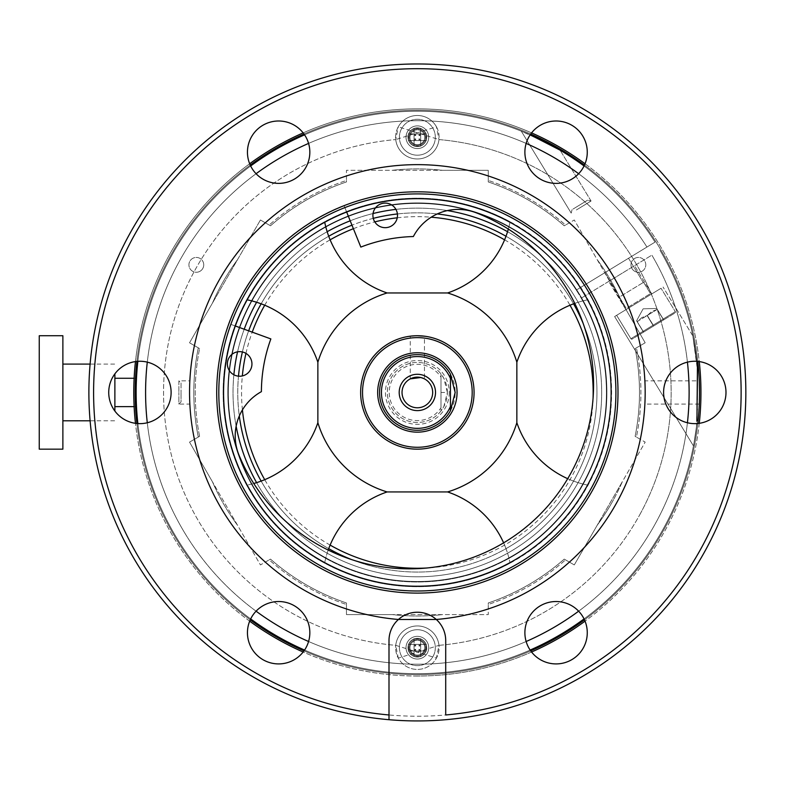 <?xml version="1.0" encoding="UTF-8"?>
<svg xmlns="http://www.w3.org/2000/svg" width="785" height="785" viewBox="0 0 785 785"><rect width="100%" height="100%" fill="white"/><g stroke="black" fill="none" stroke-linecap="round" stroke-linejoin="round"><path stroke-width="0.59" stroke-dasharray="3.92 2.94" d="M650.461 294.718L614.626 316.551L650.461 294.718M616.647 315.315L661.048 288.272L616.647 315.315L630.904 338.727A0.942 0.942 0 0 0 632.21 339.041L674.992 312.979L632.21 339.041A0.942 0.942 0 0 1 630.904 338.727L675.306 311.674A0.942 0.942 0 0 1 674.992 312.979A0.942 0.942 0 0 0 675.306 311.674L630.904 338.727L675.306 311.674L630.904 338.727L616.647 315.315L661.048 288.272L675.306 311.674L661.048 288.272L616.647 315.315M645.034 298.025L625.93 309.663L645.034 298.025M627.823 269.765L608.718 281.413L627.823 269.765M147.286 422.762A271.767 271.767 0 0 0 556.732 625.763A271.767 271.767 0 0 0 651.874 255.115L581.224 298.163L651.874 255.115A271.767 271.767 0 0 1 687.424 362.14M606.206 383.541A189.057 189.057 0 0 0 581.224 298.163A189.057 189.057 0 0 1 606.206 383.541A189.057 189.057 0 0 0 581.224 298.163A189.057 189.057 0 0 1 606.413 392.451A189.057 189.057 0 0 0 606.206 383.541A189.057 189.057 0 0 1 606.413 392.451A189.057 189.057 0 0 0 606.206 383.541M228.513 401.37A189.057 189.057 0 0 0 421.82 581.459A189.057 189.057 0 0 0 606.413 392.451A189.057 189.057 0 0 1 326.717 558.361A189.057 189.057 0 0 1 228.307 392.451A189.057 189.057 0 0 0 421.82 581.459A189.057 189.057 0 0 0 606.413 392.451A189.057 189.057 0 0 0 417.355 203.403A189.057 189.057 0 0 0 228.513 401.37A189.057 189.057 0 0 0 421.82 581.459A189.057 189.057 0 0 0 606.413 392.451A189.057 189.057 0 0 1 421.82 581.459A189.057 189.057 0 0 1 228.307 392.451A189.057 189.057 0 0 0 228.513 401.37M137.866 423.576A281.216 281.216 0 0 0 177.204 538.765A281.216 281.216 0 0 1 269.029 153.536A281.216 281.216 0 0 1 655.024 242.123L576.298 290.087A189.057 189.057 0 0 0 228.307 392.451A189.057 189.057 0 0 1 576.298 290.087L655.024 242.123L576.298 290.087A189.057 189.057 0 0 0 228.307 392.451A189.057 189.057 0 0 1 507.993 226.541A189.057 189.057 0 0 1 417.355 581.508A189.057 189.057 0 0 1 364.004 211.087A189.057 189.057 0 0 1 576.298 290.087L655.024 242.123A281.216 281.216 0 0 0 584.06 165.969M530.15 134.843L521.269 131.134L530.15 134.843A281.216 281.216 0 0 0 304.57 134.843M250.66 165.969A281.216 281.216 0 0 0 137.866 361.326M606.344 271.787L628.53 258.265L606.344 271.787M530.778 135.128L560.058 150.131L549.304 144.116L521.269 131.134L530.827 135.138M560.019 150.112L558.429 149.179M696.786 423.586L696.501 426.559A281.216 281.216 0 0 1 584.06 618.933A281.216 281.216 0 0 0 696.501 426.559A281.216 281.216 0 0 1 177.204 538.765A281.216 281.216 0 0 0 250.66 618.933A281.216 281.216 0 0 1 269.029 153.536A281.216 281.216 0 0 1 655.024 242.123A281.216 281.216 0 0 0 269.029 153.536A281.216 281.216 0 0 0 177.204 538.765A281.216 281.216 0 0 1 269.029 153.536A281.216 281.216 0 0 1 655.024 242.123A281.216 281.216 0 0 0 269.029 153.536A281.216 281.216 0 0 0 476.75 667.328A281.216 281.216 0 0 0 696.501 426.559C692.762 451.189 692.762 451.189 696.501 426.559C692.762 451.189 692.762 451.189 696.501 426.559L697.512 367.949A281.216 281.216 0 0 0 659.94 250.199A281.216 281.216 0 0 1 696.854 361.326A281.216 281.216 0 0 0 659.94 250.199A281.216 281.216 0 0 1 697.512 367.949L697.522 368.096M576.376 209.968L591.066 201.019L576.376 209.968M697.227 399.987L697.159 408.985M697.149 410.162L696.952 420.75M697.423 367.046L692.831 335.901L696.854 361.326M304.57 650.068A281.216 281.216 0 0 0 530.15 650.068A281.216 281.216 0 0 1 304.57 650.068M620.847 296.161L643.582 282.306L620.847 296.161M641.836 283.365L619.659 296.877L641.836 283.365M643.602 332.104L653.503 326.069L643.602 332.104L637.214 321.605L657.3 309.368L656.77 308.495L663.59 319.927L653.503 326.069L663.688 319.868L657.202 309.427L651.521 311.704L647.301 315.462L657.202 309.427L663.59 319.927L653.699 325.952L647.115 315.58L653.503 326.069L647.301 315.462L653.699 325.952L663.688 319.868L657.3 309.368L663.688 319.868L657.202 309.427L651.521 311.704L647.301 315.462L653.503 326.069L647.115 315.58L641.836 317.601L637.116 321.664L647.115 315.58L653.503 326.069L643.602 332.104L636.586 320.79L643.514 332.163L636.586 320.79L643.514 332.163L653.503 326.069L647.115 315.58L641.836 317.601L637.214 321.605L643.602 332.104M643.121 308.839L636.586 320.79L643.111 308.848M573.001 209.085L587.612 200.185L573.001 209.085M640.099 514.136A253.81 253.81 0 0 0 438.972 139.573A21.744 21.744 0 0 1 398.28 147.658A21.744 21.744 0 0 1 406.934 118.152A21.744 21.744 0 0 1 436.44 126.807L438.972 139.573A21.744 21.744 0 0 1 436.44 147.658A21.744 21.744 0 0 0 427.786 118.152A21.744 21.744 0 0 0 398.28 126.807L395.748 139.573A253.81 253.81 0 0 0 194.621 270.776A253.81 253.81 0 0 0 395.748 645.339A21.744 21.744 0 0 1 436.44 637.253A21.744 21.744 0 0 1 427.786 666.759A21.744 21.744 0 0 1 398.28 658.105L395.748 645.339A21.744 21.744 0 0 1 398.28 637.253A21.744 21.744 0 0 0 406.934 666.759A21.744 21.744 0 0 0 436.44 658.105L438.972 645.339A253.81 253.81 0 0 0 640.099 514.136M438.972 645.339A21.744 21.744 0 0 0 406.934 628.599A21.744 21.744 0 0 0 398.28 658.105L438.972 645.339A21.744 21.744 0 0 0 398.28 637.253A21.744 21.744 0 0 1 427.786 628.599A21.744 21.744 0 0 1 436.44 658.105L395.748 645.339A253.81 253.81 0 0 1 194.621 514.136A253.81 253.81 0 0 1 395.748 139.573A21.744 21.744 0 0 0 427.786 156.313A21.744 21.744 0 0 0 436.44 126.807L395.748 139.573A21.744 21.744 0 0 0 436.44 147.658A21.744 21.744 0 0 1 406.934 156.313A21.744 21.744 0 0 1 398.28 126.807L438.972 139.573A253.81 253.81 0 0 1 640.099 270.776A253.81 253.81 0 0 1 438.972 645.339M580.341 287.624A193.777 193.777 0 0 0 247.304 299.546A193.777 193.777 0 0 0 324.46 562.511A193.777 193.777 0 0 0 580.341 287.624M697.512 367.949A281.216 281.216 0 0 0 659.94 250.199A281.216 281.216 0 0 1 697.512 367.949L692.831 335.901L697.777 372.394L696.501 426.559A281.216 281.216 0 0 1 177.204 538.765A281.216 281.216 0 0 0 696.501 426.559C692.762 451.189 692.762 451.189 696.501 426.559C692.762 451.189 692.762 451.189 696.501 426.559L696.825 423.086M643.514 332.163L637.116 321.664L643.514 332.163M663.688 319.868L657.3 309.368L663.688 319.868M433.124 639.068A17.957 17.957 0 0 1 425.97 663.443A17.957 17.957 0 0 1 401.596 656.289A17.957 17.957 0 0 1 408.75 631.915A17.957 17.957 0 0 1 433.124 639.068A17.957 17.957 0 0 0 408.75 631.915A17.957 17.957 0 0 0 401.596 656.289A17.957 17.957 0 0 0 425.97 663.443A17.957 17.957 0 0 0 433.124 639.068M697.806 361.404A282.168 282.168 0 0 0 584.472 165.105A282.168 282.168 0 0 1 664.983 527.726A282.168 282.168 0 0 1 282.08 640.079A282.168 282.168 0 0 1 250.248 165.105A282.168 282.168 0 0 0 136.904 361.404A282.168 282.168 0 0 1 552.64 144.832A282.168 282.168 0 0 1 362.719 669.281A282.168 282.168 0 0 1 136.904 423.498A282.168 282.168 0 0 0 250.248 619.807M304.021 134.049A282.168 282.168 0 0 1 530.699 134.049A282.168 282.168 0 0 0 304.021 134.049M135.197 392.451C135.579 374.16 135.579 374.16 135.197 392.451C135.579 410.741 135.579 410.741 135.197 392.451C135.579 410.741 135.579 410.741 135.197 392.451M587.415 485.356A193.777 193.777 0 0 1 324.46 562.511A193.777 193.777 0 0 1 247.304 299.546A193.777 193.777 0 0 1 510.26 222.4A193.777 193.777 0 0 1 587.415 485.356M198.301 347.843L189.528 342.78L212.411 303.157A223.558 223.558 0 0 1 237.551 259.609A223.558 223.558 0 0 0 212.411 303.157L189.528 342.78L198.301 347.843A223.558 223.558 0 0 0 198.301 437.068A223.558 223.558 0 0 1 198.301 347.843L199.596 348.589L198.301 347.843M189.528 442.122L198.301 437.068L189.528 442.122L212.411 481.754A223.558 223.558 0 0 0 237.551 525.293A223.558 223.558 0 0 1 212.411 481.754L260.434 564.925L269.196 559.862A223.558 223.558 0 0 0 346.46 604.47A223.558 223.558 0 0 1 269.196 559.862L260.434 564.925L189.528 442.122M346.46 614.596L346.46 604.47L346.46 614.596L392.225 614.596A223.558 223.558 0 0 0 442.495 614.596A223.558 223.558 0 0 1 392.225 614.596L488.25 614.596L488.25 604.47A223.558 223.558 0 0 0 565.524 559.862A223.558 223.558 0 0 1 488.25 604.47L488.25 614.596L346.46 614.596M574.286 564.925L565.524 559.862L574.286 564.925L597.169 525.293A223.558 223.558 0 0 0 613.546 499.633A223.558 223.558 0 0 1 597.169 525.293L622.309 481.754A223.558 223.558 0 0 1 613.546 499.633A223.558 223.558 0 0 0 622.309 481.754L645.182 442.122L636.419 437.068A223.558 223.558 0 0 0 636.419 347.843A223.558 223.558 0 0 1 636.419 437.068L645.182 442.122L574.286 564.925M645.182 342.78L636.419 347.843L645.182 342.78L622.309 303.157A223.558 223.558 0 0 0 597.169 259.609A223.558 223.558 0 0 1 622.309 303.157L574.286 219.986L565.524 225.05A223.558 223.558 0 0 0 488.25 180.432A223.558 223.558 0 0 1 565.524 225.05L574.286 219.986L645.182 342.78M488.25 170.316L488.25 180.432L488.25 170.316L442.495 170.316A223.558 223.558 0 0 0 392.225 170.316A223.558 223.558 0 0 1 442.495 170.316L346.46 170.316L346.46 180.432A223.558 223.558 0 0 0 269.196 225.05A223.558 223.558 0 0 1 346.46 180.432L346.46 170.316L488.25 170.316M260.434 219.986L269.196 225.05L260.434 219.986L212.411 303.157L260.434 219.986M510.486 221.978A194.258 194.258 0 0 1 587.837 485.581A194.258 194.258 0 0 1 324.225 562.923A194.258 194.258 0 0 1 246.882 299.32A194.258 194.258 0 0 1 510.486 221.978M401.596 145.843A17.957 17.957 0 0 1 408.75 121.469A17.957 17.957 0 0 1 433.124 128.622A17.957 17.957 0 0 1 425.97 152.996A17.957 17.957 0 0 1 401.596 145.843A17.957 17.957 0 0 0 425.97 152.996A17.957 17.957 0 0 0 433.124 128.622A17.957 17.957 0 0 0 408.75 121.469A17.957 17.957 0 0 0 401.596 145.843M326.491 558.783A189.528 189.528 0 0 0 583.687 483.315A189.528 189.528 0 0 0 508.219 226.129A189.528 189.528 0 0 0 251.033 301.587A189.528 189.528 0 0 0 326.491 558.783A189.528 189.528 0 0 1 251.033 301.587A189.528 189.528 0 0 1 508.219 226.129A189.528 189.528 0 0 1 583.687 483.315A189.528 189.528 0 0 1 326.491 558.783M39.25 449.167L39.25 335.735M62.878 449.167L62.878 335.735M62.878 392.451L62.878 420.809L62.878 392.451M114.875 411.046L114.875 373.866M114.875 392.451L114.875 406.63L114.875 392.451M401.596 639.068A17.957 17.957 0 0 0 408.75 663.443A17.957 17.957 0 0 0 433.124 656.289A17.957 17.957 0 0 0 425.97 631.915A17.957 17.957 0 0 0 401.596 639.068A17.957 17.957 0 0 1 425.97 631.915A17.957 17.957 0 0 1 433.124 656.289A17.957 17.957 0 0 1 408.75 663.443A17.957 17.957 0 0 1 401.596 639.068M587.415 299.546A193.777 193.777 0 0 0 324.46 222.4A193.777 193.777 0 0 0 247.304 485.356A193.777 193.777 0 0 0 510.26 562.511A193.777 193.777 0 0 0 587.415 299.546A193.777 193.777 0 0 0 324.46 222.4A193.777 193.777 0 0 0 247.304 485.356A193.777 193.777 0 0 0 510.26 562.511A193.777 193.777 0 0 0 587.415 299.546M664.983 257.176A282.168 282.168 0 0 0 282.08 144.832A282.168 282.168 0 0 0 169.737 527.726A282.168 282.168 0 0 0 552.64 640.079A282.168 282.168 0 0 0 664.983 257.176M304.021 650.853A282.168 282.168 0 0 0 530.699 650.853M584.472 619.807A282.168 282.168 0 0 0 697.806 423.498M645.103 386.877L645.103 398.024L644.878 380.833L699.288 380.833L699.523 392.461M699.288 404.079L644.878 404.079L645.103 398.024M510.486 562.923A194.258 194.258 0 0 0 587.837 299.32A194.258 194.258 0 0 0 324.225 221.978A194.258 194.258 0 0 0 246.882 485.581A194.258 194.258 0 0 0 510.486 562.923M433.124 145.843A17.957 17.957 0 0 0 425.97 121.469A17.957 17.957 0 0 0 401.596 128.622A17.957 17.957 0 0 0 408.75 152.996A17.957 17.957 0 0 0 433.124 145.843A17.957 17.957 0 0 1 408.75 152.996A17.957 17.957 0 0 1 401.596 128.622A17.957 17.957 0 0 1 425.97 121.469A17.957 17.957 0 0 1 433.124 145.843M508.219 558.783A189.528 189.528 0 0 1 251.033 483.315A189.528 189.528 0 0 1 326.491 226.129A189.528 189.528 0 0 1 583.687 301.587A189.528 189.528 0 0 1 508.219 558.783A189.528 189.528 0 0 0 583.687 301.587A189.528 189.528 0 0 0 326.491 226.129A189.528 189.528 0 0 0 251.033 483.315A189.528 189.528 0 0 0 508.219 558.783M531.573 652.021A283.581 283.581 0 0 1 303.147 652.021M249.669 621.151A283.581 283.581 0 0 1 135.462 423.331M135.462 361.581A283.581 283.581 0 0 1 249.669 163.761M303.147 132.891A283.581 283.581 0 0 1 531.573 132.891M417.355 676.032A283.581 283.581 0 0 1 133.774 392.451A283.581 283.581 0 0 1 417.355 108.87A283.581 283.581 0 0 1 700.936 392.451A283.581 283.581 0 0 1 417.355 676.032M585.041 163.761A283.581 283.581 0 0 1 699.258 361.581M699.258 423.331A283.581 283.581 0 0 1 585.041 621.151M346.46 602.978L346.46 604.47L346.46 602.978A222.135 222.135 0 0 1 270.491 559.116L269.196 559.862L270.491 559.116A222.135 222.135 0 0 0 346.46 602.978M635.124 436.323L636.419 437.068L635.124 436.323A222.135 222.135 0 0 0 635.124 348.589L636.419 347.843L635.124 348.589A222.135 222.135 0 0 1 635.124 436.323M564.229 559.116L565.524 559.862L564.229 559.116A222.135 222.135 0 0 1 488.25 602.978L488.25 604.47L488.25 602.978A222.135 222.135 0 0 0 564.229 559.116M564.229 225.795L565.524 225.05L564.229 225.795A222.135 222.135 0 0 0 488.25 181.934L488.25 180.432L488.25 181.934A222.135 222.135 0 0 1 564.229 225.795M270.491 225.795L269.196 225.05L270.491 225.795A222.135 222.135 0 0 1 346.46 181.934L346.46 180.432L346.46 181.934A222.135 222.135 0 0 0 270.491 225.795M199.596 436.323A222.135 222.135 0 0 1 199.596 348.589A222.135 222.135 0 0 0 199.596 436.323L198.301 437.068L199.596 436.323M415.707 644.367L414.048 644.367L414.048 646.026L415.707 646.026L414.048 644.367L408.377 644.367L408.377 650.991L414.048 650.991L414.048 644.367L408.377 644.367L408.377 650.991L414.048 650.991L408.377 650.991L414.048 650.991L414.048 656.662L420.672 656.662L414.048 656.662L414.048 650.991L420.672 650.991L414.048 650.991L415.707 650.991L414.048 650.991L414.048 644.367L415.707 644.367L415.707 646.026L414.048 646.026L414.048 649.332L415.707 649.332L415.707 650.991L419.013 650.991L415.707 650.991L415.707 649.332L414.048 650.991L414.048 656.662L414.048 649.332L414.048 650.991L415.707 649.332L414.048 649.332L414.048 644.367L420.672 644.367L415.707 644.367L419.013 644.367L419.013 646.026L420.672 646.026L420.672 650.991L419.013 650.991L420.672 650.991L420.672 644.367L414.048 644.367L415.707 646.026L415.707 644.367M419.013 649.332L419.013 650.991L419.013 649.332L420.672 649.332L419.013 649.332L420.672 650.991L420.672 656.662L420.672 644.367L419.013 646.026L420.672 644.367L420.672 646.026L419.013 646.026L419.013 644.367L420.672 644.367L420.672 650.991L426.343 650.991L420.672 650.991L420.672 656.662L420.672 650.991L426.343 650.991L420.672 650.991L419.013 649.332M420.672 638.696L420.672 644.367L426.343 644.367L426.343 650.991L426.343 644.367L420.672 644.367L426.343 644.367L420.672 644.367L420.672 638.696L414.048 638.696L420.672 638.696L420.672 644.367L420.672 638.696M414.048 638.696L414.048 644.367L414.048 638.696M415.707 133.921L414.048 133.921L414.048 135.579L415.707 135.579L414.048 133.921L408.377 133.921L408.377 140.535L414.048 140.535L414.048 133.921L408.377 133.921L408.377 140.535L414.048 140.535L408.377 140.535L414.048 140.535L414.048 146.206L420.672 146.206L414.048 146.206L414.048 140.535L420.672 140.535L414.048 140.535L415.707 140.535L414.048 140.535L414.048 133.921L415.707 133.921L415.707 135.579L414.048 135.579L414.048 138.886L415.707 138.886L415.707 140.535L419.013 140.535L415.707 140.535L415.707 138.886L414.048 140.535L414.048 146.206L414.048 138.886L414.048 140.535L415.707 138.886L414.048 138.886L414.048 133.921L420.672 133.921L415.707 133.921L419.013 133.921L419.013 135.579L420.672 135.579L420.672 140.535L419.013 140.535L420.672 140.535L420.672 133.921L414.048 133.921L415.707 135.579L415.707 133.921M419.013 138.886L419.013 140.535L419.013 138.886L420.672 138.886L419.013 138.886L420.672 140.535L420.672 146.206L420.672 133.921L419.013 135.579L420.672 133.921L420.672 135.579L419.013 135.579L419.013 133.921L420.672 133.921L420.672 140.535L426.343 140.535L420.672 140.535L420.672 146.206L420.672 140.535L426.343 140.535L420.672 140.535L419.013 138.886M420.672 128.249L420.672 133.921L426.343 133.921L426.343 140.535L426.343 133.921L420.672 133.921L426.343 133.921L420.672 133.921L420.672 128.249L414.048 128.249L420.672 128.249L420.672 133.921L420.672 128.249M414.048 128.249L414.048 133.921L414.048 128.249M408.377 133.921L414.048 133.921L408.377 133.921M408.377 644.367L414.048 644.367L408.377 644.367M129.093 234.97A328.483 328.483 0 0 1 574.846 104.179A328.483 328.483 0 0 1 705.627 549.942A328.483 328.483 0 0 1 259.874 680.723A328.483 328.483 0 0 1 129.093 234.97M133.234 237.237A323.754 323.754 0 0 1 572.579 108.33A323.754 323.754 0 0 1 701.486 547.675A323.754 323.754 0 0 1 262.141 676.582A323.754 323.754 0 0 1 133.234 237.237M167.293 407.405A31.194 31.194 0 0 1 124.962 419.828A31.194 31.194 0 0 1 112.549 377.497A31.194 31.194 0 0 1 154.88 365.074A31.194 31.194 0 0 1 167.293 407.405M251.269 137.228A31.194 31.194 0 0 1 293.6 124.815A31.194 31.194 0 0 1 306.013 167.146A31.194 31.194 0 0 1 263.682 179.559A31.194 31.194 0 0 1 251.269 137.228M528.707 137.228A31.194 31.194 0 0 1 571.029 124.815A31.194 31.194 0 0 1 583.451 167.146A31.194 31.194 0 0 1 541.12 179.559A31.194 31.194 0 0 1 528.707 137.228M667.417 377.497A31.194 31.194 0 0 1 709.748 365.074A31.194 31.194 0 0 1 722.171 407.405A31.194 31.194 0 0 1 679.839 419.828A31.194 31.194 0 0 1 667.417 377.497M528.707 617.766A31.194 31.194 0 0 1 571.029 605.343A31.194 31.194 0 0 1 583.451 647.674A31.194 31.194 0 0 1 541.12 660.097A31.194 31.194 0 0 1 528.707 617.766M251.269 617.766A31.194 31.194 0 0 1 293.6 605.343A31.194 31.194 0 0 1 306.013 647.674A31.194 31.194 0 0 1 263.682 660.097A31.194 31.194 0 0 1 251.269 617.766M388.997 714.968L388.997 640.589A28.358 28.358 0 0 1 398.427 619.473A227.807 227.807 0 0 1 217.435 283.238A227.807 227.807 0 0 1 526.578 192.531A227.807 227.807 0 0 1 436.293 619.473A28.358 28.358 0 0 1 445.713 640.589L445.713 714.968M235.333 325.991L228.67 323.567A200.872 200.872 0 0 1 343.997 205.454A200.872 200.872 0 0 0 228.67 323.567L235.333 325.991A193.777 193.777 0 0 1 346.656 212.029L343.997 205.454L346.656 212.029A193.777 193.777 0 0 1 587.563 485.081A193.777 193.777 0 0 1 324.725 562.659A193.777 193.777 0 0 1 324.46 562.511A193.777 193.777 0 0 1 324.725 222.243A193.777 193.777 0 0 1 509.985 222.243A193.777 193.777 0 0 1 510.26 222.4A193.777 193.777 0 0 1 587.415 485.356A193.777 193.777 0 0 1 324.46 562.511A193.777 193.777 0 0 1 346.656 212.029A193.777 193.777 0 0 1 587.415 485.356A193.777 193.777 0 0 1 324.46 562.511A193.777 193.777 0 0 1 235.333 325.991L270.864 338.924A155.97 155.97 0 0 0 261.395 391.656A50.515 50.515 0 0 0 239.082 455.339A184.328 184.328 0 0 0 540.924 513.508A184.328 184.328 0 0 0 476.573 212.921A50.515 50.515 0 0 0 413.361 236.54A155.97 155.97 0 0 0 360.825 247.089L346.656 212.029M567.712 478.693A94.524 94.524 0 0 0 587.563 485.081A94.524 94.524 0 0 1 578.113 482.647A184.328 184.328 0 0 1 256.607 482.647A94.524 94.524 0 0 1 247.147 485.081A94.524 94.524 0 0 0 253.751 483.491M236.148 426.206A184.328 184.328 0 0 1 233.881 374.779M237.561 351.827A184.328 184.328 0 0 1 244.213 329.219M247.147 299.821A94.524 94.524 0 0 1 256.607 302.264A184.328 184.328 0 0 1 327.168 231.703A94.524 94.524 0 0 1 324.725 222.243M350.198 220.801A184.328 184.328 0 0 1 373.052 213.53M395.915 209.379A184.328 184.328 0 0 1 447.381 210.586M508.337 229.083A94.524 94.524 0 0 0 509.985 222.243A94.524 94.524 0 0 1 507.552 231.703A184.328 184.328 0 0 1 578.113 302.264A94.524 94.524 0 0 1 587.563 299.821A94.524 94.524 0 0 0 574.767 303.383M351.759 559.646A179.598 179.598 0 0 0 505.991 548.656A94.524 94.524 0 0 1 509.985 562.659A94.524 94.524 0 0 0 503.627 542.857M328.209 550.069A94.524 94.524 0 0 0 324.725 562.659A94.524 94.524 0 0 1 328.719 548.656A179.598 179.598 0 0 1 261.15 481.087A179.598 179.598 0 0 0 328.719 548.656A94.524 94.524 0 0 1 387.133 491.94A103.983 103.983 0 0 1 317.866 422.683A94.524 94.524 0 0 1 261.15 481.087A179.598 179.598 0 0 0 328.719 548.656M573.57 303.815A179.598 179.598 0 0 0 505.991 236.246A94.524 94.524 0 0 1 447.587 292.962A103.983 103.983 0 0 1 516.854 362.228A94.524 94.524 0 0 1 573.57 303.815A179.598 179.598 0 0 0 505.991 236.246A179.598 179.598 0 0 1 573.57 303.815A94.524 94.524 0 0 1 578.113 302.264A184.328 184.328 0 0 1 578.113 482.647A94.524 94.524 0 0 1 573.57 481.087A179.598 179.598 0 0 0 583.167 323.44M328.984 554.22A184.328 184.328 0 0 1 255.596 304.08A184.328 184.328 0 0 1 505.726 230.692A184.328 184.328 0 0 1 579.124 480.822A184.328 184.328 0 0 1 328.984 554.22A184.328 184.328 0 0 0 579.124 480.822A184.328 184.328 0 0 0 505.726 230.692A184.328 184.328 0 0 0 255.596 304.08A184.328 184.328 0 0 0 328.984 554.22A184.328 184.328 0 0 1 255.596 304.08A184.328 184.328 0 0 1 505.726 230.692A184.328 184.328 0 0 1 579.124 480.822A184.328 184.328 0 0 1 328.984 554.22M437.225 213.952A179.598 179.598 0 0 0 397.406 213.962M373.267 218.348A179.598 179.598 0 0 0 351.974 225.177M238.493 376.162A179.598 179.598 0 0 0 331.25 550.069A179.598 179.598 0 0 0 596.963 392.451A179.598 179.598 0 0 0 503.47 234.843A179.598 179.598 0 0 0 239.307 415.981M248.659 330.838A179.598 179.598 0 0 0 242.388 351.955M328.719 236.246A179.598 179.598 0 0 0 261.15 303.815A179.598 179.598 0 0 1 328.719 236.246A179.598 179.598 0 0 0 261.15 303.815A94.524 94.524 0 0 1 317.866 362.228A103.983 103.983 0 0 1 387.133 292.962A94.524 94.524 0 0 1 327.168 231.703M505.991 548.656A179.598 179.598 0 0 0 573.57 481.087A179.598 179.598 0 0 1 505.991 548.656A179.598 179.598 0 0 0 573.57 481.087A94.524 94.524 0 0 1 516.854 422.683A103.983 103.983 0 0 1 447.587 491.94A94.524 94.524 0 0 1 505.991 548.656M330.132 545.094A175.801 175.801 0 0 1 264.722 479.684M242.428 409.898A175.801 175.801 0 0 1 242.339 375.927M245.95 353.378A175.801 175.801 0 0 1 252.23 332.143M264.722 305.228A175.801 175.801 0 0 1 330.132 239.817M353.397 228.7A175.801 175.801 0 0 1 374.769 221.89M397.239 217.808A175.801 175.801 0 0 1 431.21 217.2M504.588 239.817A175.801 175.801 0 0 1 569.998 305.228M593.058 398.397A175.801 175.801 0 0 1 426.903 567.997M507.552 231.703A94.524 94.524 0 0 1 505.991 236.246M261.15 481.087A94.524 94.524 0 0 1 256.607 482.647M256.607 302.264A94.524 94.524 0 0 1 261.15 303.815M387.133 292.962L447.587 292.962M317.866 422.683L317.866 362.228M447.587 491.94L387.133 491.94M474.071 392.451A56.716 56.716 0 0 1 390.165 442.23A56.716 56.716 0 0 1 417.355 335.735A56.716 56.716 0 0 1 474.071 392.451A56.716 56.716 0 0 1 390.165 442.23A56.716 56.716 0 0 1 360.639 392.451A56.716 56.716 0 0 1 444.555 342.682A56.716 56.716 0 0 1 474.071 392.451A56.716 56.716 0 0 0 444.555 342.682M516.854 362.228L516.854 422.683M396.955 211.803A12.285 12.285 0 0 1 388.781 227.14A12.285 12.285 0 0 1 373.444 218.966A12.285 12.285 0 0 1 381.618 203.629A12.285 12.285 0 0 1 396.955 211.803M227.905 367.517A12.285 12.285 0 0 1 236.079 352.18A12.285 12.285 0 0 1 251.416 360.354A12.285 12.285 0 0 1 243.242 375.691A12.285 12.285 0 0 1 227.905 367.517M407.405 653.12A11.343 11.343 0 0 0 422.801 657.634A11.343 11.343 0 0 0 427.315 642.238A11.343 11.343 0 0 0 411.919 637.724A11.343 11.343 0 0 0 407.405 653.12A11.343 11.343 0 0 0 422.801 657.634A11.343 11.343 0 0 0 427.315 642.238A11.343 11.343 0 0 0 411.919 637.724A11.343 11.343 0 0 0 407.405 653.12M425.45 643.258A9.224 9.224 0 0 1 421.78 655.769A9.224 9.224 0 0 1 409.27 652.099A9.224 9.224 0 0 1 412.939 639.589A9.224 9.224 0 0 1 425.45 643.258A9.224 9.224 0 0 0 412.939 639.589A9.224 9.224 0 0 0 409.27 652.099A9.224 9.224 0 0 0 421.78 655.769A9.224 9.224 0 0 0 425.45 643.258M409.142 652.168A9.361 9.361 0 0 0 421.849 655.887A9.361 9.361 0 0 0 425.568 643.19A9.361 9.361 0 0 0 412.871 639.461A9.361 9.361 0 0 0 409.142 652.168A9.361 9.361 0 0 0 421.849 655.887A9.361 9.361 0 0 0 425.568 643.19A9.361 9.361 0 0 0 412.871 639.461A9.361 9.361 0 0 0 409.142 652.168M424.577 643.739A8.223 8.223 0 0 0 413.42 640.462A8.223 8.223 0 0 0 410.143 651.619A8.223 8.223 0 0 0 421.3 654.896A8.223 8.223 0 0 0 424.577 643.739A8.223 8.223 0 0 0 413.42 640.462A8.223 8.223 0 0 0 410.143 651.619A8.223 8.223 0 0 0 421.3 654.896A8.223 8.223 0 0 0 424.577 643.739M420.907 654.18A7.408 7.408 0 0 0 423.861 644.132A7.408 7.408 0 0 0 413.813 641.178A7.408 7.408 0 0 0 410.859 651.226A7.408 7.408 0 0 0 420.907 654.18A7.408 7.408 0 0 0 423.861 644.132A7.408 7.408 0 0 0 413.813 641.178A7.408 7.408 0 0 0 410.859 651.226A7.408 7.408 0 0 0 420.907 654.18M407.405 142.674A11.343 11.343 0 0 0 422.801 147.188A11.343 11.343 0 0 0 427.315 131.792A11.343 11.343 0 0 0 411.919 127.278A11.343 11.343 0 0 0 407.405 142.674A11.343 11.343 0 0 0 422.801 147.188A11.343 11.343 0 0 0 427.315 131.792A11.343 11.343 0 0 0 411.919 127.278A11.343 11.343 0 0 0 407.405 142.674M425.45 132.812A9.224 9.224 0 0 1 421.78 145.323A9.224 9.224 0 0 1 409.27 141.653A9.224 9.224 0 0 1 412.939 129.132A9.224 9.224 0 0 1 425.45 132.812A9.224 9.224 0 0 0 412.939 129.132A9.224 9.224 0 0 0 409.27 141.653A9.224 9.224 0 0 0 421.78 145.323A9.224 9.224 0 0 0 425.45 132.812M409.142 141.722A9.361 9.361 0 0 0 421.849 145.441A9.361 9.361 0 0 0 425.568 132.743A9.361 9.361 0 0 0 412.871 129.015A9.361 9.361 0 0 0 409.142 141.722A9.361 9.361 0 0 0 421.849 145.441A9.361 9.361 0 0 0 425.568 132.743A9.361 9.361 0 0 0 412.871 129.015A9.361 9.361 0 0 0 409.142 141.722M424.577 133.283A8.223 8.223 0 0 0 413.42 130.016A8.223 8.223 0 0 0 410.143 141.172A8.223 8.223 0 0 0 421.3 144.45A8.223 8.223 0 0 0 424.577 133.283A8.223 8.223 0 0 0 413.42 130.016A8.223 8.223 0 0 0 410.143 141.172A8.223 8.223 0 0 0 421.3 144.45A8.223 8.223 0 0 0 424.577 133.283M420.907 143.733A7.408 7.408 0 0 0 423.861 133.676A7.408 7.408 0 0 0 413.813 130.732A7.408 7.408 0 0 0 410.859 140.78A7.408 7.408 0 0 0 420.907 143.733A7.408 7.408 0 0 0 423.861 133.676A7.408 7.408 0 0 0 413.813 130.732A7.408 7.408 0 0 0 410.859 140.78A7.408 7.408 0 0 0 420.907 143.733M427.315 142.674A11.343 11.343 0 0 1 411.919 147.188A11.343 11.343 0 0 1 407.405 131.792A11.343 11.343 0 0 1 422.801 127.278A11.343 11.343 0 0 1 427.315 142.674A11.343 11.343 0 0 1 411.919 147.188A11.343 11.343 0 0 1 407.405 131.792A11.343 11.343 0 0 1 422.801 127.278A11.343 11.343 0 0 1 427.315 142.674M409.27 132.812A9.224 9.224 0 0 1 421.78 129.132A9.224 9.224 0 0 1 425.45 141.653A9.224 9.224 0 0 1 412.939 145.323A9.224 9.224 0 0 1 409.27 132.812A9.224 9.224 0 0 1 421.78 129.132A9.224 9.224 0 0 1 425.45 141.653A9.224 9.224 0 0 1 412.939 145.323A9.224 9.224 0 0 1 409.27 132.812M425.568 141.722A9.361 9.361 0 0 1 412.871 145.441A9.361 9.361 0 0 1 409.142 132.743A9.361 9.361 0 0 1 421.849 129.015A9.361 9.361 0 0 1 425.568 141.722A9.361 9.361 0 0 1 412.871 145.441A9.361 9.361 0 0 1 409.142 132.743A9.361 9.361 0 0 1 421.849 129.015A9.361 9.361 0 0 1 425.568 141.722M410.143 133.283A8.223 8.223 0 0 1 421.3 130.016A8.223 8.223 0 0 1 424.577 141.172A8.223 8.223 0 0 1 413.42 144.45A8.223 8.223 0 0 1 410.143 133.283A8.223 8.223 0 0 1 421.3 130.016A8.223 8.223 0 0 1 424.577 141.172A8.223 8.223 0 0 1 413.42 144.45A8.223 8.223 0 0 1 410.143 133.283M413.813 143.733A7.408 7.408 0 0 1 410.859 133.676A7.408 7.408 0 0 1 420.907 130.732A7.408 7.408 0 0 1 423.861 140.78A7.408 7.408 0 0 1 413.813 143.733A7.408 7.408 0 0 1 410.859 133.676A7.408 7.408 0 0 1 420.907 130.732A7.408 7.408 0 0 1 423.861 140.78A7.408 7.408 0 0 1 413.813 143.733M427.315 653.12A11.343 11.343 0 0 1 411.919 657.634A11.343 11.343 0 0 1 407.405 642.238A11.343 11.343 0 0 1 422.801 637.724A11.343 11.343 0 0 1 427.315 653.12A11.343 11.343 0 0 1 411.919 657.634A11.343 11.343 0 0 1 407.405 642.238A11.343 11.343 0 0 1 422.801 637.724A11.343 11.343 0 0 1 427.315 653.12M409.27 643.258A9.224 9.224 0 0 1 421.78 639.589A9.224 9.224 0 0 1 425.45 652.099A9.224 9.224 0 0 1 412.939 655.769A9.224 9.224 0 0 1 409.27 643.258A9.224 9.224 0 0 1 421.78 639.589A9.224 9.224 0 0 1 425.45 652.099A9.224 9.224 0 0 1 412.939 655.769A9.224 9.224 0 0 1 409.27 643.258M425.568 652.168A9.361 9.361 0 0 1 412.871 655.887A9.361 9.361 0 0 1 409.142 643.19A9.361 9.361 0 0 1 421.849 639.461A9.361 9.361 0 0 1 425.568 652.168A9.361 9.361 0 0 1 412.871 655.887A9.361 9.361 0 0 1 409.142 643.19A9.361 9.361 0 0 1 421.849 639.461A9.361 9.361 0 0 1 425.568 652.168M410.143 643.739A8.223 8.223 0 0 1 421.3 640.462A8.223 8.223 0 0 1 424.577 651.619A8.223 8.223 0 0 1 413.42 654.896A8.223 8.223 0 0 1 410.143 643.739A8.223 8.223 0 0 1 421.3 640.462A8.223 8.223 0 0 1 424.577 651.619A8.223 8.223 0 0 1 413.42 654.896A8.223 8.223 0 0 1 410.143 643.739M413.813 654.18A7.408 7.408 0 0 1 410.859 644.132A7.408 7.408 0 0 1 420.907 641.178A7.408 7.408 0 0 1 423.861 651.226A7.408 7.408 0 0 1 413.813 654.18A7.408 7.408 0 0 1 410.859 644.132A7.408 7.408 0 0 1 420.907 641.178A7.408 7.408 0 0 1 423.861 651.226A7.408 7.408 0 0 1 413.813 654.18M203.737 265.016A7.408 7.408 0 0 1 196.152 272.248A7.408 7.408 0 0 1 188.92 264.673A7.408 7.408 0 0 1 196.505 257.441A7.408 7.408 0 0 1 203.737 265.016A7.408 7.408 0 0 1 196.152 272.248A7.408 7.408 0 0 1 188.92 264.673A7.408 7.408 0 0 1 196.505 257.441A7.408 7.408 0 0 1 203.737 265.016M634.535 271.168A7.408 7.408 0 0 1 632.062 260.993A7.408 7.408 0 0 1 642.238 258.52A7.408 7.408 0 0 1 644.711 268.696A7.408 7.408 0 0 1 634.535 271.168A7.408 7.408 0 0 1 632.062 260.993A7.408 7.408 0 0 1 642.238 258.52A7.408 7.408 0 0 1 644.711 268.696A7.408 7.408 0 0 1 634.535 271.168M189.617 398.024L189.617 386.877L189.842 404.079L178.872 404.079L178.872 392.451L178.872 404.079L181.041 401.91L181.041 392.451L181.041 401.91M181.041 383.001L181.041 392.451L181.041 383.001L178.872 380.833L178.872 392.451L178.872 380.833L189.842 380.833L189.617 386.877M200.185 271.168A7.408 7.408 0 0 0 202.658 260.993A7.408 7.408 0 0 0 192.472 258.52A7.408 7.408 0 0 0 189.999 268.696A7.408 7.408 0 0 0 200.185 271.168A7.408 7.408 0 0 0 202.658 260.993A7.408 7.408 0 0 0 192.472 258.52A7.408 7.408 0 0 0 189.999 268.696A7.408 7.408 0 0 0 200.185 271.168M630.983 265.016A7.408 7.408 0 0 0 638.568 272.248A7.408 7.408 0 0 0 645.79 264.673A7.408 7.408 0 0 0 638.215 257.441A7.408 7.408 0 0 0 630.983 265.016A7.408 7.408 0 0 0 638.568 272.248A7.408 7.408 0 0 0 645.79 264.673A7.408 7.408 0 0 0 638.215 257.441A7.408 7.408 0 0 0 630.983 265.016M423.763 378.537L421.722 377.762M420.574 377.477L417.355 377.134M414.176 377.467L412.998 377.762M413.96 335.843L424.45 336.186L424.45 378.87M430.808 399.8A15.327 15.327 0 0 0 424.705 379.008A15.327 15.327 0 0 0 403.912 385.111A15.327 15.327 0 0 0 410.015 405.904A15.327 15.327 0 0 0 430.808 399.8M410.947 378.537L410.27 378.87L410.27 336.186M417.355 335.735L410.575 336.147M440.993 407.7L440.993 373.954L440.993 410.957L443.8 406.65L447.371 392.451A30.016 30.016 0 0 1 417.355 422.467A30.016 30.016 0 0 1 407.572 364.083A30.016 30.016 0 0 1 440.993 373.954L443.81 378.262L447.371 392.451L440.993 392.451L440.993 373.954L440.993 407.7A28.123 28.123 0 0 1 389.232 392.451A28.123 28.123 0 0 1 440.993 377.212M450.443 378.468L450.443 406.444M450.443 410.761A37.808 37.808 0 0 0 450.443 374.151M440.993 410.957A30.016 30.016 0 0 1 387.348 392.451A30.016 30.016 0 0 1 417.355 362.444A30.016 30.016 0 0 1 447.371 392.451M256.077 611.181A271.767 271.767 0 0 1 273.955 161.602A271.767 271.767 0 0 1 646.948 247.049A271.767 271.767 0 0 0 273.955 161.602A271.767 271.767 0 0 0 185.27 533.849A271.767 271.767 0 0 1 273.955 161.602A271.767 271.767 0 0 1 646.948 247.049A271.767 271.767 0 0 0 578.643 173.72M526.146 143.41A271.767 271.767 0 0 0 308.574 143.41M256.077 173.72A271.767 271.767 0 0 0 147.286 362.14M308.574 641.502A271.767 271.767 0 0 0 526.146 641.502M578.643 611.181A271.767 271.767 0 0 0 687.424 422.762M627.725 307.465L650.461 293.61L627.725 307.465M185.27 533.849A271.767 271.767 0 0 0 556.732 625.763A271.767 271.767 0 0 0 651.874 255.115A271.767 271.767 0 0 1 556.732 625.763A271.767 271.767 0 0 1 185.27 533.849M177.204 538.765A281.216 281.216 0 0 0 696.501 426.559A281.216 281.216 0 0 1 177.204 538.765M449.265 392.451A31.9 31.9 0 0 1 417.355 424.361A31.9 31.9 0 0 1 385.455 392.451A31.9 31.9 0 0 1 417.355 360.55A31.9 31.9 0 0 1 449.265 392.451M362.533 392.451A54.822 54.822 0 0 1 417.355 337.628A54.822 54.822 0 0 1 472.187 392.451A54.822 54.822 0 0 1 417.355 447.283A54.822 54.822 0 0 1 362.533 392.451M651.766 293.924L634.545 265.673L651.766 293.924L650.461 293.61L651.766 293.924M625.93 309.663L608.718 281.413L625.93 309.663L626.244 308.368L625.93 309.663M571.215 213.118L521.269 131.134L571.215 213.118L572.049 209.664L571.215 213.118M591.066 201.019L560.058 150.131L591.066 201.019L587.612 200.185L591.066 201.019M692.831 335.901L663.06 287.035L692.831 335.901M693.449 445.919L614.626 316.551L693.449 445.919M643.151 308.819L656.77 308.495L643.151 308.819M643.582 282.306L650.461 293.61L643.582 282.306M619.365 297.064L626.244 308.368L619.365 297.064M628.53 258.265L643.278 282.492L628.53 258.265M604.901 272.66L619.659 296.877L604.901 272.66M90.098 420.809L114.875 420.809M90.098 364.093L114.875 364.093M134.137 406.63L135.55 406.63M134.137 378.272L135.55 378.272"/><path stroke-width="1.18" d="M584.06 165.969A281.216 281.216 0 0 0 530.15 134.843L530.778 135.128M304.57 134.843A281.216 281.216 0 0 0 250.66 165.969M137.866 361.326A281.216 281.216 0 0 0 137.866 423.576M558.429 149.179L530.15 134.843M530.827 135.138L560.019 150.112M697.522 368.096L697.227 399.987M697.159 408.985L697.149 410.162M696.952 420.75L697.423 367.046M696.854 361.326L697.512 367.949A281.216 281.216 0 0 0 696.854 361.326A281.216 281.216 0 0 1 697.512 367.949M250.66 618.933A281.216 281.216 0 0 0 304.57 650.068A281.216 281.216 0 0 1 250.66 618.933M530.15 650.068A281.216 281.216 0 0 0 584.06 618.933A281.216 281.216 0 0 1 530.15 650.068M250.248 165.105A282.168 282.168 0 0 1 304.021 134.049A282.168 282.168 0 0 0 250.248 165.105M530.699 134.049A282.168 282.168 0 0 1 584.472 165.105A282.168 282.168 0 0 0 530.699 134.049M136.904 423.498A282.168 282.168 0 0 1 136.904 361.404A282.168 282.168 0 0 0 136.904 423.498M135.197 392.451C135.579 374.16 135.579 374.16 135.197 392.451M135.55 406.63L135.511 405.698M39.25 392.451L39.25 449.167L62.878 449.167L62.878 335.735L39.25 335.735L39.25 392.451M114.875 373.866L114.875 411.046M250.248 619.807A282.168 282.168 0 0 0 304.021 650.853M530.699 650.853A282.168 282.168 0 0 0 584.472 619.807M697.806 423.498A282.168 282.168 0 0 0 697.806 361.404M699.523 392.461L699.288 380.833M699.464 398.054L699.288 404.079M303.147 652.021A283.581 283.581 0 0 1 249.669 621.151M135.462 423.331A283.581 283.581 0 0 1 135.462 361.581M249.669 163.761A283.581 283.581 0 0 1 303.147 132.891M531.573 132.891A283.581 283.581 0 0 1 585.041 163.761M699.258 361.581A283.581 283.581 0 0 1 699.258 423.331M585.041 621.151A283.581 283.581 0 0 1 531.573 652.021M129.093 234.97A328.483 328.483 0 0 1 574.846 104.179A328.483 328.483 0 0 1 388.997 719.708A328.483 328.483 0 0 1 129.093 234.97M133.234 237.237A323.754 323.754 0 0 1 572.579 108.33A323.754 323.754 0 0 1 445.713 714.968L445.713 640.589A28.358 28.358 0 0 0 398.427 619.473A227.807 227.807 0 0 1 217.435 283.238A227.807 227.807 0 0 1 526.578 192.531A227.807 227.807 0 0 1 436.293 619.473L398.427 619.473A28.358 28.358 0 0 0 388.997 640.589L388.997 714.968A323.754 323.754 0 0 1 133.234 237.237M167.293 407.405A31.194 31.194 0 0 1 124.962 419.828A31.194 31.194 0 0 1 112.549 377.497A31.194 31.194 0 0 1 154.88 365.074A31.194 31.194 0 0 1 167.293 407.405M251.269 137.228A31.194 31.194 0 0 1 293.6 124.815A31.194 31.194 0 0 1 306.013 167.146A31.194 31.194 0 0 1 263.682 179.559A31.194 31.194 0 0 1 251.269 137.228M528.707 137.228A31.194 31.194 0 0 1 571.029 124.815A31.194 31.194 0 0 1 583.451 167.146A31.194 31.194 0 0 1 541.12 179.559A31.194 31.194 0 0 1 528.707 137.228M667.417 377.497A31.194 31.194 0 0 1 709.748 365.074A31.194 31.194 0 0 1 722.171 407.405A31.194 31.194 0 0 1 679.839 419.828A31.194 31.194 0 0 1 667.417 377.497M528.707 617.766A31.194 31.194 0 0 1 571.029 605.343A31.194 31.194 0 0 1 583.451 647.674A31.194 31.194 0 0 1 541.12 660.097A31.194 31.194 0 0 1 528.707 617.766M251.269 617.766A31.194 31.194 0 0 1 293.6 605.343A31.194 31.194 0 0 1 306.013 647.674A31.194 31.194 0 0 1 263.682 660.097A31.194 31.194 0 0 1 251.269 617.766M388.997 714.968L388.997 719.708L388.997 714.968M593.44 488.643A200.636 200.636 0 0 1 321.163 568.536A200.636 200.636 0 0 1 241.28 296.259A200.636 200.636 0 0 1 513.547 216.375A200.636 200.636 0 0 1 593.44 488.643M243.114 297.27A198.546 198.546 0 0 0 322.174 566.691A198.546 198.546 0 0 0 591.596 487.642A198.546 198.546 0 0 0 512.546 218.21A198.546 198.546 0 0 0 243.114 297.27M510.26 222.4A193.777 193.777 0 0 1 587.415 485.356A193.777 193.777 0 0 1 324.46 562.511A193.777 193.777 0 0 1 247.304 299.546A193.777 193.777 0 0 1 510.26 222.4M256.607 482.647A184.328 184.328 0 0 1 236.148 426.206M233.881 374.779A184.328 184.328 0 0 1 237.561 351.827M244.213 329.219A184.328 184.328 0 0 1 256.607 302.264M327.168 231.703A184.328 184.328 0 0 1 350.198 220.801M373.052 213.53A184.328 184.328 0 0 1 395.915 209.379M447.381 210.586A184.328 184.328 0 0 1 507.552 231.703M505.991 236.246A179.598 179.598 0 0 0 437.225 213.952M397.406 213.962A179.598 179.598 0 0 0 373.267 218.348M351.974 225.177A179.598 179.598 0 0 0 328.719 236.246M583.167 323.44A179.598 179.598 0 0 0 573.57 303.815M261.15 303.815A179.598 179.598 0 0 0 248.659 330.838M242.388 351.955A179.598 179.598 0 0 0 238.493 376.162M328.719 548.656A179.598 179.598 0 0 0 351.759 559.646M239.307 415.981A179.598 179.598 0 0 0 261.15 481.087M426.903 567.997A175.801 175.801 0 0 1 330.132 545.094M264.722 479.684A175.801 175.801 0 0 1 242.428 409.898M242.339 375.927A175.801 175.801 0 0 1 245.95 353.378M252.23 332.143A175.801 175.801 0 0 1 264.722 305.228M330.132 239.817A175.801 175.801 0 0 1 353.397 228.7M374.769 221.89A175.801 175.801 0 0 1 397.239 217.808M431.21 217.2A175.801 175.801 0 0 1 504.588 239.817M569.998 305.228A175.801 175.801 0 0 1 593.058 398.397M567.712 478.693A94.524 94.524 0 0 1 516.854 422.683A103.983 103.983 0 0 1 447.587 491.94A94.524 94.524 0 0 1 503.627 542.857M508.337 229.083A94.524 94.524 0 0 1 447.587 292.962A103.983 103.983 0 0 1 516.854 362.228A94.524 94.524 0 0 1 574.767 303.383M328.209 550.069A94.524 94.524 0 0 1 387.133 491.94A103.983 103.983 0 0 1 317.866 422.683A94.524 94.524 0 0 1 253.751 483.491M474.071 392.451A56.716 56.716 0 0 0 417.355 335.735A56.716 56.716 0 0 0 360.639 392.451A56.716 56.716 0 0 0 417.355 449.167A56.716 56.716 0 0 0 474.071 392.451A56.716 56.716 0 0 1 390.165 442.23A56.716 56.716 0 0 1 360.639 392.451A56.716 56.716 0 0 1 444.555 342.682M247.147 299.821A94.524 94.524 0 0 1 317.866 362.228A103.983 103.983 0 0 1 387.133 292.962A94.524 94.524 0 0 1 324.725 222.243M317.866 422.683L317.866 362.228M516.854 362.228L516.854 422.683M387.133 292.962L447.587 292.962M447.587 491.94L387.133 491.94M396.955 211.803A12.285 12.285 0 0 1 388.781 227.14A12.285 12.285 0 0 1 373.444 218.966A12.285 12.285 0 0 1 381.618 203.629A12.285 12.285 0 0 1 396.955 211.803M235.333 325.991L270.864 338.924A155.97 155.97 0 0 0 261.395 391.656A50.515 50.515 0 0 0 239.082 455.339A184.328 184.328 0 0 0 540.924 513.508A184.328 184.328 0 0 0 476.573 212.921A50.515 50.515 0 0 0 413.361 236.54A155.97 155.97 0 0 0 360.825 247.089L346.656 212.029M227.905 367.517A12.285 12.285 0 0 0 243.242 375.691A12.285 12.285 0 0 0 251.416 360.354A12.285 12.285 0 0 0 236.079 352.18A12.285 12.285 0 0 0 227.905 367.517M410.27 378.87L420.76 377.516L423.763 378.537M421.722 377.762L420.574 377.477M417.355 377.134L414.176 377.467M410.575 336.147L414.696 335.803M424.45 336.186L417.355 335.735M412.998 377.762L410.947 378.537M403.912 385.111A15.327 15.327 0 0 1 424.705 379.008A15.327 15.327 0 0 1 430.808 399.8A15.327 15.327 0 0 1 410.015 405.904A15.327 15.327 0 0 1 403.912 385.111M433.291 401.164A18.163 18.163 0 0 1 408.651 408.386A18.163 18.163 0 0 1 401.42 383.747A18.163 18.163 0 0 1 426.069 376.515A18.163 18.163 0 0 1 433.291 401.164M450.443 374.151L455.172 392.451L450.443 410.761L450.443 406.444L450.443 410.761A37.808 37.808 0 0 1 379.548 392.451A37.808 37.808 0 0 1 450.443 374.151L450.443 406.444A35.924 35.924 0 0 1 381.441 392.451A35.924 35.924 0 0 1 450.443 378.468L450.443 374.151A37.808 37.808 0 0 0 379.548 392.451A37.808 37.808 0 0 0 450.443 410.761M578.643 173.72A271.767 271.767 0 0 0 526.146 143.41M308.574 143.41A271.767 271.767 0 0 0 256.077 173.72M147.286 362.14A271.767 271.767 0 0 0 147.286 422.762M256.077 611.181A271.767 271.767 0 0 0 308.574 641.502M526.146 641.502A271.767 271.767 0 0 0 578.643 611.181M687.424 422.762A271.767 271.767 0 0 0 687.424 362.14M377.654 392.451A39.701 39.701 0 0 0 417.355 432.152A39.701 39.701 0 0 0 457.056 392.451A39.701 39.701 0 0 0 417.355 352.75A39.701 39.701 0 0 0 377.654 392.451M472.187 392.451A54.822 54.822 0 0 0 417.355 337.628A54.822 54.822 0 0 0 362.533 392.451A54.822 54.822 0 0 0 417.355 447.283A54.822 54.822 0 0 0 472.187 392.451M62.878 420.809L90.098 420.809M62.878 364.093L90.098 364.093M114.875 406.63L134.137 406.63M114.875 378.272L134.137 378.272"/></g></svg>
